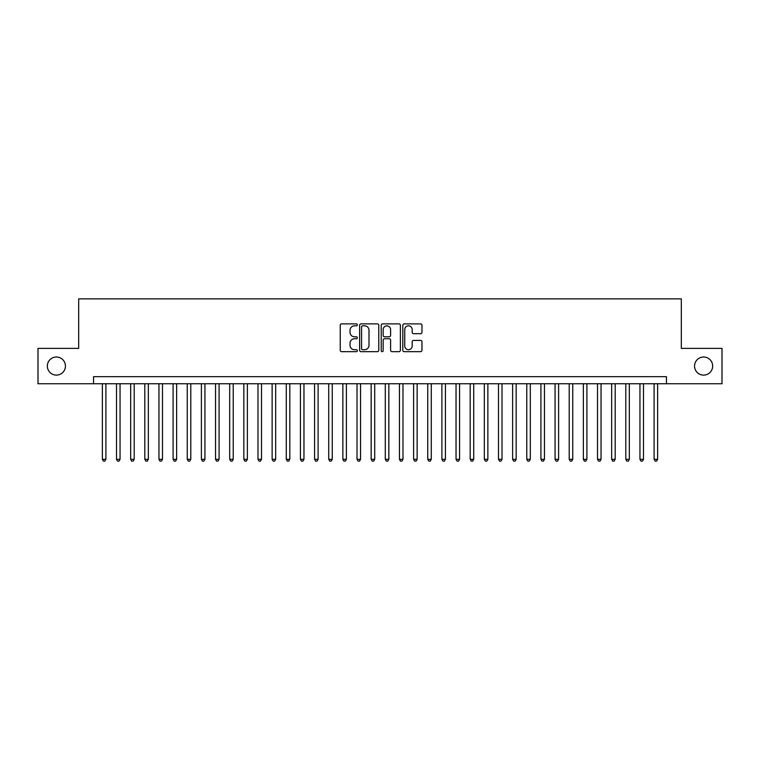 <?xml version="1.0" encoding="UTF-8"?>
<svg xmlns="http://www.w3.org/2000/svg" width="760" height="760" viewBox="0 0 760 760"><rect width="100%" height="100%" fill="white"/><g stroke="black" fill="none" stroke-linecap="round" stroke-linejoin="round"><path stroke-width="1.14" d="M357.361 324.862A0.969 0.969 0 0 0 356.392 323.883L341.639 323.883A1.387 1.387 0 0 0 340.252 325.27L340.252 350.265A1.387 1.387 0 0 0 341.639 351.661L356.392 351.661A0.969 0.969 0 0 0 357.361 350.683A0.969 0.969 0 0 0 356.392 349.714L354.483 349.714A4.446 4.446 0 0 1 350.037 345.268L350.037 343.188A4.446 4.446 0 0 1 354.483 338.741L356.392 338.741A0.969 0.969 0 0 0 357.361 337.772A0.969 0.969 0 0 0 356.392 336.803L354.483 336.803A4.446 4.446 0 0 1 350.037 332.358L350.037 330.277A4.446 4.446 0 0 1 354.483 325.831L356.392 325.831A0.969 0.969 0 0 0 357.361 324.862M694.554 366.063A9.053 9.053 0 0 0 703.608 375.117A9.053 9.053 0 0 0 712.661 366.063A9.053 9.053 0 0 0 703.608 357.01A9.053 9.053 0 0 0 694.554 366.063M47.338 366.063A9.053 9.053 0 0 0 56.392 375.117A9.053 9.053 0 0 0 65.445 366.063A9.053 9.053 0 0 0 56.392 357.01A9.053 9.053 0 0 0 47.338 366.063M420.584 333.678A1.387 1.387 0 0 0 421.971 332.291L421.971 325.27A1.387 1.387 0 0 0 420.584 323.883L404.197 323.883A1.387 1.387 0 0 0 402.809 325.27L402.809 350.265A1.387 1.387 0 0 0 404.197 351.661L420.584 351.661A1.387 1.387 0 0 0 421.971 350.265L421.971 341.8A1.387 1.387 0 0 0 420.584 340.413L413.573 340.413A1.387 1.387 0 0 0 412.176 341.8L412.176 345.999A3.715 3.715 0 0 1 408.462 349.714A3.715 3.715 0 0 1 404.748 345.999L404.748 329.545A3.715 3.715 0 0 1 408.462 325.831A3.715 3.715 0 0 1 412.176 329.545L412.176 332.291A1.387 1.387 0 0 0 413.573 333.678L420.584 333.678M93.528 383.752L38 383.752L38 348.384L78.669 348.384L78.669 298.87L681.331 298.87L681.331 348.384L722 348.384L722 383.752L666.472 383.752L666.472 376.675L93.528 376.675L93.528 383.752L666.472 383.752M378.784 325.27A1.387 1.387 0 0 0 377.397 323.883L361.01 323.883A1.387 1.387 0 0 0 359.623 325.27L359.623 350.265A1.387 1.387 0 0 0 361.01 351.661L377.397 351.661A1.387 1.387 0 0 0 378.784 350.265L378.784 325.27M382.603 323.883L398.99 323.883A1.387 1.387 0 0 1 400.377 325.27L400.377 350.265A1.387 1.387 0 0 1 398.99 351.661L391.979 351.661A1.387 1.387 0 0 1 390.592 350.265L390.592 340.128A1.387 1.387 0 0 0 389.196 338.741L384.55 338.741A1.387 1.387 0 0 0 383.163 340.128L383.163 350.683A0.969 0.969 0 0 1 382.185 351.661A0.969 0.969 0 0 1 381.216 350.683L381.216 325.27A1.387 1.387 0 0 1 382.603 323.883M362.539 325.831A0.969 0.969 0 0 0 361.57 326.8L361.57 348.745A0.969 0.969 0 0 0 362.539 349.714L364.553 349.714A4.446 4.446 0 0 0 368.999 345.268L368.999 330.277A4.446 4.446 0 0 0 364.553 325.831L362.539 325.831M390.592 329.612A3.715 3.715 0 0 0 386.878 325.897A3.715 3.715 0 0 0 383.163 329.612L383.163 335.407A1.387 1.387 0 0 0 384.55 336.803L389.196 336.803A1.387 1.387 0 0 0 390.592 335.407L390.592 329.612M102.372 383.752L102.372 459.296L105.906 459.296L105.906 383.752M105.906 459.296L104.842 461.13L103.427 461.13L102.372 459.296M116.517 383.752L116.517 459.296L120.052 459.296L120.052 383.752M120.052 459.296L118.987 461.13L117.572 461.13L116.517 459.296M130.663 383.752L130.663 459.296L134.197 459.296L134.197 383.752M134.197 459.296L133.133 461.13L131.727 461.13L130.663 459.296M144.809 383.752L144.809 459.296L148.343 459.296L148.343 383.752M148.343 459.296L147.288 461.13L145.873 461.13L144.809 459.296M158.954 383.752L158.954 459.296L162.488 459.296L162.488 383.752M162.488 459.296L161.434 461.13L160.018 461.13L158.954 459.296M173.1 383.752L173.1 459.296L176.643 459.296L176.643 383.752M176.643 459.296L175.579 461.13L174.163 461.13L173.1 459.296M187.245 383.752L187.245 459.296L190.788 459.296L190.788 383.752M190.788 459.296L189.725 461.13L188.309 461.13L187.245 459.296M201.4 383.752L201.4 459.296L204.934 459.296L204.934 383.752M204.934 459.296L203.87 461.13L202.454 461.13L201.4 459.296M215.545 383.752L215.545 459.296L219.079 459.296L219.079 383.752M219.079 459.296L218.016 461.13L216.6 461.13L215.545 459.296M229.691 383.752L229.691 459.296L233.225 459.296L233.225 383.752M233.225 459.296L232.161 461.13L230.755 461.13L229.691 459.296M243.837 383.752L243.837 459.296L247.37 459.296L247.37 383.752M247.37 459.296L246.316 461.13L244.9 461.13L243.837 459.296M257.982 383.752L257.982 459.296L261.516 459.296L261.516 383.752M261.516 459.296L260.462 461.13L259.046 461.13L257.982 459.296M272.127 383.752L272.127 459.296L275.671 459.296L275.671 383.752M275.671 459.296L274.607 461.13L273.191 461.13L272.127 459.296M286.273 383.752L286.273 459.296L289.816 459.296L289.816 383.752M289.816 459.296L288.752 461.13L287.337 461.13L286.273 459.296M300.428 383.752L300.428 459.296L303.962 459.296L303.962 383.752M303.962 459.296L302.898 461.13L301.483 461.13L300.428 459.296M314.573 383.752L314.573 459.296L318.108 459.296L318.108 383.752M318.108 459.296L317.043 461.13L315.628 461.13L314.573 459.296M328.719 383.752L328.719 459.296L332.253 459.296L332.253 383.752M332.253 459.296L331.189 461.13L329.783 461.13L328.719 459.296M342.865 383.752L342.865 459.296L346.398 459.296L346.398 383.752M346.398 459.296L345.344 461.13L343.928 461.13L342.865 459.296M357.01 383.752L357.01 459.296L360.544 459.296L360.544 383.752M360.544 459.296L359.49 461.13L358.074 461.13L357.01 459.296M371.155 383.752L371.155 459.296L374.699 459.296L374.699 383.752M374.699 459.296L373.635 461.13L372.219 461.13L371.155 459.296M385.301 383.752L385.301 459.296L388.844 459.296L388.844 383.752M388.844 459.296L387.78 461.13L386.365 461.13L385.301 459.296M399.456 383.752L399.456 459.296L402.99 459.296L402.99 383.752M402.99 459.296L401.926 461.13L400.51 461.13L399.456 459.296M413.601 383.752L413.601 459.296L417.135 459.296L417.135 383.752M417.135 459.296L416.072 461.13L414.656 461.13L413.601 459.296M427.747 383.752L427.747 459.296L431.281 459.296L431.281 383.752M431.281 459.296L430.217 461.13L428.811 461.13L427.747 459.296M441.892 383.752L441.892 459.296L445.426 459.296L445.426 383.752M445.426 459.296L444.372 461.13L442.956 461.13L441.892 459.296M456.038 383.752L456.038 459.296L459.572 459.296L459.572 383.752M459.572 459.296L458.517 461.13L457.102 461.13L456.038 459.296M470.183 383.752L470.183 459.296L473.727 459.296L473.727 383.752M473.727 459.296L472.663 461.13L471.248 461.13L470.183 459.296M484.329 383.752L484.329 459.296L487.872 459.296L487.872 383.752M487.872 459.296L486.808 461.13L485.393 461.13L484.329 459.296M498.484 383.752L498.484 459.296L502.018 459.296L502.018 383.752M502.018 459.296L500.954 461.13L499.538 461.13L498.484 459.296M512.63 383.752L512.63 459.296L516.163 459.296L516.163 383.752M516.163 459.296L515.1 461.13L513.684 461.13L512.63 459.296M526.775 383.752L526.775 459.296L530.309 459.296L530.309 383.752M530.309 459.296L529.245 461.13L527.839 461.13L526.775 459.296M540.92 383.752L540.92 459.296L544.454 459.296L544.454 383.752M544.454 459.296L543.4 461.13L541.984 461.13L540.92 459.296M555.066 383.752L555.066 459.296L558.6 459.296L558.6 383.752M558.6 459.296L557.545 461.13L556.13 461.13L555.066 459.296M569.211 383.752L569.211 459.296L572.755 459.296L572.755 383.752M572.755 459.296L571.691 461.13L570.275 461.13L569.211 459.296M583.357 383.752L583.357 459.296L586.9 459.296L586.9 383.752M586.9 459.296L585.836 461.13L584.421 461.13L583.357 459.296M597.512 383.752L597.512 459.296L601.046 459.296L601.046 383.752M601.046 459.296L599.982 461.13L598.567 461.13L597.512 459.296M611.658 383.752L611.658 459.296L615.192 459.296L615.192 383.752M615.192 459.296L614.128 461.13L612.712 461.13L611.658 459.296M625.803 383.752L625.803 459.296L629.337 459.296L629.337 383.752M629.337 459.296L628.273 461.13L626.867 461.13L625.803 459.296M639.948 383.752L639.948 459.296L643.482 459.296L643.482 383.752M643.482 459.296L642.428 461.13L641.012 461.13L639.948 459.296M654.094 383.752L654.094 459.296L657.628 459.296L657.628 383.752M657.628 459.296L656.573 461.13L655.158 461.13L654.094 459.296"/></g></svg>
